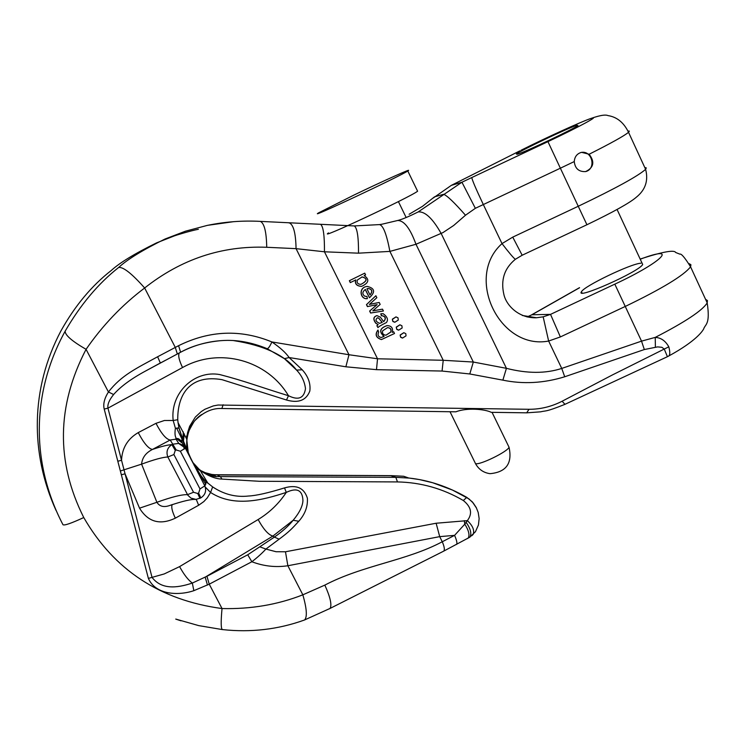 <?xml version="1.0" encoding="UTF-8"?>
<svg xmlns="http://www.w3.org/2000/svg" width="746" height="746" viewBox="0 0 746 746"><rect width="100%" height="100%" fill="white"/><g stroke="black" fill="none" stroke-linecap="round" stroke-linejoin="round"><path stroke-width="1.12" d="M585.731 171.571C596.781 168.717 591.97 149.778 580.882 152.529L580.575 152.594M328.52 232.911C315.698 241.368 410.132 197.186 417.601 191.218L417.322 190.64M353.949 195.06L318.598 212.852C305.422 220.685 399.996 176.298 407.792 170.974C414.189 167.076 383.519 180.821 353.949 195.06M402.336 338.031L400.63 337.248L400.145 335.178L403.922 332.688M398.495 330.142L396.751 329.368L396.247 327.28L399.987 324.79M394.643 322.235L392.872 321.479L392.349 319.372L396.042 316.882M378.045 324.641L376.879 325.704L377.989 327.643C378.455 326.785 381.262 325.088 386.4 322.552C388.498 319.782 387.426 316.826 383.202 313.712L380.777 313.842L381.439 315.8L382.083 315.698C385.757 316.481 386.297 318.467 383.696 321.666L380.292 317.097L376.944 315.633C373.401 316.817 373.075 319.353 375.947 323.242L378.185 324.631L375.807 323.26C372.935 319.372 373.261 316.836 376.805 315.651L376.861 315.642M381.999 315.717C385.57 316.546 386.13 318.514 383.658 321.629M381.672 313.674L380.777 313.842M378.054 330.077C374.865 334.544 376.012 337.696 381.495 339.542L394.513 333.499L393.655 331.765L392.34 332.436C393.207 328.035 391.454 325.769 387.099 325.62C379.919 328.128 378.921 331.709 384.097 336.381L381.281 337.5C378.194 336.866 377.336 335.038 378.698 332.045L377.914 330.096C374.725 334.553 375.872 337.705 381.355 339.551M386.95 325.629L386.95 325.629C379.779 328.137 378.781 331.728 383.957 336.39L381.281 337.5M393.655 331.765L392.377 332.352M367.023 286.483C358.043 287.313 360.215 299.733 367.191 298.633L367.405 298.596M365.223 289.495L369.447 297.747C375.574 292.031 374.865 288.254 367.321 286.427C358.248 287.107 360.234 299.715 367.33 298.605L366.985 296.479L364.691 296.162C362.09 294.092 362.304 291.845 365.344 289.42L369.447 297.747M349.361 280.71L350.303 282.613L355.805 279.927C354.816 283.844 356.747 285.988 361.596 286.361C368.878 282.995 369.736 279.405 364.169 275.591L365.596 274.882L364.747 273.157L349.361 280.71L364.747 273.157M355.646 280.011C354.704 283.909 356.644 286.026 361.465 286.38L361.791 286.324M366.463 304.638L367.433 306.606L377.122 304.629L369.643 311.063L370.603 313.022L383.407 310.998L382.502 309.161L372.823 310.84L380.162 304.405L379.201 302.466L369.382 304.443L376.842 297.691L375.881 295.742L366.463 304.638L375.881 295.742M376.963 304.657L375.331 306.009M157.62 356.756L160.334 362.985L145.545 371.032C131.212 378.754 120.572 386.587 113.616 394.522C109.224 399.968 107.331 404.509 107.956 408.146L121.533 460.273L117.812 461.233L104.207 409.078C102.985 404.071 104.393 398.373 108.44 391.986C121.384 375.21 136.471 368.365 157.62 356.756L178.574 345.696C209.533 330.385 240.632 329.126 271.88 341.938L348.979 354.742L377.532 358.779L376.488 369.662L345.864 366.79L289.131 357.539L302.233 369.783C308.238 376.404 310.765 383.481 309.832 391.016C306.224 400.388 298.447 403.39 286.501 400.015L222.103 379.695C191.153 374.24 177.501 393.077 177.734 419.737L178.07 422.562M320.687 224.434C323.316 226.542 324.575 235.671 324.454 251.794L296.059 248.651L266.723 247.28C221.823 245.583 181.138 259.151 144.649 287.993C122.13 304.955 102.603 325.405 86.07 349.324C56.668 405.871 55.894 461.951 83.757 517.547C113.924 569.879 160.017 600.222 222.028 608.549C250.777 609.268 277.726 604.689 302.848 594.823C306.793 608.615 307.38 616.979 304.601 619.945L303.911 620.215M178.098 422.749L179.04 428.008L182.518 438.555C188.551 455.004 194.939 467.686 201.69 476.601L205.821 481.45L212.647 486.905C223.949 494.402 235.885 497.442 248.446 496.025C256.139 495.67 268.168 492.957 284.524 487.903C296.488 484.452 304.107 487.875 307.38 498.179C307.911 506.534 305.049 514.227 298.782 521.258C291.928 528.737 289.327 531.637 279.125 539.19L265.912 549.065L276.048 551.732L285.476 551.779L287.863 565.748L302.848 594.823L324.827 585.106C362.78 565.216 406.523 560.815 442.266 541.764L454.584 535.358L439.711 536.635L287.863 565.748C275.703 567.566 263.711 566.233 251.859 561.747L209.244 584.183L193.839 590.683C178.788 595.774 155.672 595.122 148.379 578.402L117.812 461.233M382.073 224.192L397.599 220.508C404.034 220.406 410.16 228.332 415.979 244.268L389.897 251.393C386.67 234.356 383.211 225.432 379.518 224.611M442.061 371.051L443.227 360.281L389.897 251.393L358.509 253.174L324.454 251.794L377.532 358.779L443.227 360.281L473.328 362.043L469.793 373.97L442.061 371.051L376.488 369.662M502.869 380.143L506.422 368.328C527.245 373.643 545.68 373.671 561.738 368.431L564.722 376.767C543.75 383.22 523.133 384.349 502.869 380.143L469.793 373.97M465.495 215.23L453.708 225.46L443.031 232.556L415.979 244.268L473.328 362.043L506.422 368.328L441.212 233.582C432.708 218.475 425.034 211.258 418.198 211.92L461.942 182.229L475.351 208.311L465.495 215.23C454.398 202.576 447.106 195.601 443.628 194.296L434.48 196.86L422.506 206.334L409.116 214.261M522.321 315.474L536.542 317.749L543.163 316.826L548.636 341.043C499.904 350.396 464.18 277.325 502.011 243.616L512.744 237.125L578.234 206.278C615.553 188.421 638.017 176.103 645.616 169.333L646.288 167.906L644.777 167.514M589.135 154.236C594.972 161.873 593.797 167.654 585.601 171.589C578.821 171.906 575.045 168.559 574.261 161.565C574.644 156.66 577.078 153.583 581.563 152.333L589.135 154.236C611.179 143.139 624.318 135.819 628.533 132.294L645.616 169.333C648.535 180.579 645.439 189.876 636.338 197.205C629.913 202.809 613.445 211.995 586.925 224.742L560.367 168.204L475.351 208.311M576.639 125.384L577.954 125.487C574.644 128.554 525.016 152.091 517.323 154.254L516.344 154.04C520.027 150.813 567.743 128.144 576.639 125.384M527.077 316.957L531.945 314.765L527.133 316.975M543.163 316.826L550.529 314.374L560.358 336.94L548.636 341.043L561.738 368.431L641.532 341.136L655.23 337.397C685.21 321.964 702.527 310.457 707.199 302.876L707.441 300.563L705.529 299.267M617.073 209.477L642.688 264.485C639.406 271.628 574.765 300.349 581.46 291.723C583.978 286.175 630.985 263.618 640.851 263.217M519.841 150.879L451.349 185.353L433.174 198.044M397.599 220.508C401.6 219.613 408.463 216.75 418.198 211.92M83.757 517.547C71.271 523.31 64.343 525.706 62.981 524.727C31.817 465.056 30.278 394.541 65.144 331.196C80.437 304.769 98.276 283.527 118.661 267.46C127.37 259.421 142.831 249.938 165.025 239.018L185.484 231.185L207.463 225.348L233.694 221.665M198.371 229.274C189.866 230.943 175.291 235.475 174.396 235.876L156.567 242.879C134.839 253.537 119.761 262.713 111.341 270.416C91.674 285.718 74.861 305.907 60.892 330.982C30.493 388.535 30.11 453.232 56.015 510.385M181.026 620.831L175.748 619.105M285.476 551.779L436.13 523.235L467.341 520.633C472.656 513.668 471.323 506.963 463.331 500.51L466.782 497.358L472.293 501.844L476.535 508.129M192.552 462.222C198.557 470.39 206.213 475.174 215.51 476.591L395.818 477.337L409.246 478.083C428.689 480.182 447.796 486.56 466.539 497.218M408.743 478.018L403.726 476.284L391.137 475.668L217.31 474.941L211.817 474.456L205.197 472.675L199.975 470.204L194.976 466.66M184.187 449.101L183.553 445.315M183.376 441.352L184.355 433.939M201.7 414.534C197.392 417.145 193.606 421.434 190.342 427.421C186.332 437.025 185.633 445.642 188.244 453.279M221.982 408.51L455.871 411.82C466.996 407.456 484.984 409.144 491.25 412.324L526.685 412.827L529.026 409.293C540.542 409.312 551.583 406.626 562.13 401.227L612.578 374.856L664.248 349.053L661.87 347.3L657.636 346.89L644.33 349.538L564.722 376.767M177.986 422.562L186.686 438.993L187.582 432.699L189.633 426.292L195.387 417.014L201.327 411.55L204.926 409.256L213.309 405.917L218.046 405.031L529.026 409.293M463.331 500.51C442.928 488.602 420.977 482.401 397.478 481.925L259.198 481.282L221.888 479.072C215.566 478.941 208.321 476.051 200.152 470.4L192.459 462.044M188.365 453.559L186.677 439.068M456.3 544.524L456.636 544.338C457.335 543.107 456.655 540.123 454.584 535.358L464.786 524.158L464.31 520.643M467.434 538.565L468.208 538.08C469.887 535.087 468.749 530.453 464.786 524.158L467.341 520.633C472.656 525.585 474.615 530.164 473.197 534.36L471.836 535.703M409.246 478.074L419.364 479.566L432.643 482.727L452.486 490.066L468.982 498.925L473.216 502.981L476.237 507.532L478.195 512.455L479.146 518.573L478.428 525.016L475.454 531.702L469.766 537.213L443.805 551.08C444.849 549.597 444.318 546.51 442.266 541.764L439.711 536.635L436.13 523.235M260.233 546.977L265.912 549.065C262.135 553.206 257.445 557.43 251.859 561.747L247.728 554.782L274.407 537.101L272.915 536.066C268.495 534.938 263.571 529.427 258.135 519.533C269.548 512.577 278.929 503.531 286.287 492.388C262.182 500.352 233.806 507.448 210.577 492.472L205.262 487.035M267.199 348.708C268.457 348.429 270.015 346.172 271.88 341.938C280.076 347.533 285.83 352.727 289.131 357.539L284.403 358.667L267.199 348.708C251.561 342.246 236.454 339.542 221.879 340.596L220.033 340.726C204.796 342.255 191.638 346.097 180.56 352.271L177.334 353.977L175.301 347.44L144.649 287.993C131.949 273.661 123.286 266.816 118.661 267.46M288.805 222.877L289.373 222.905C293.542 224.816 295.77 233.395 296.059 248.651L348.979 354.742L345.864 366.79M655.398 347.058L655.23 337.397C660.937 337.686 665.469 340.838 668.808 346.834L664.248 349.053L667.297 356.392M689.257 263.702L690.936 264.765L690.563 266.798C683.914 275.423 662.14 288.637 625.251 306.447L641.532 341.136L644.33 349.538M668.108 356.355L668.929 355.889C670.104 354.62 670.057 351.608 668.808 346.834M564.955 404.332L562.13 401.227M221.888 479.072L220.648 476.964L217.282 474.922M468.992 537.661L469.905 537.073C471.817 533.651 470.586 528.774 466.194 522.442M324.827 585.106C330.236 597.014 332.007 604.773 330.133 608.391L329.238 608.876M191.06 459.433L181.987 439.049L181.614 442.574L177.054 439.012L170.2 440.019L152.426 449.446C148.454 448.682 143.726 443.077 138.243 432.615C127.669 438.797 122.092 448.02 121.533 460.273L152.044 577.395C161.341 589.489 176.187 588.426 192.337 583.064L206.94 576.276L209.244 584.183L222.028 608.549C220.76 622.257 220.928 629.27 222.532 629.596C250.936 632.655 278.249 629.456 304.499 620.001L330.133 608.391L443.357 551.313M65.144 331.196C65.079 335.159 72.054 341.202 86.07 349.324L108.44 391.986L113.616 394.522M259.804 221.357L260.335 221.385C242.636 220.434 225.022 221.758 207.472 225.367L207.472 225.367M260.391 221.394C264.354 223.399 266.462 232.025 266.723 247.28M522.163 255.216L512.744 237.125M515.309 259.282C513.481 257.967 509.052 252.745 502.011 243.616L483.315 204.535C475.976 188.999 472.134 180.01 471.789 177.557L547.937 141.628C578.98 127.006 601.397 114.828 590.841 118.474C581.143 121.71 544.878 138.243 521.006 150.282M220.033 340.726C206.204 341.845 193.065 345.687 180.597 352.233L180.364 352.354M233.731 340.624C264.075 345.417 285.028 355.245 296.582 370.091L284.403 358.667M177.054 439.012L176.774 438.844C175.03 437.315 174.573 433.79 175.403 428.26L173.175 420.502C169.967 393.039 194.38 369.857 219.8 374.576C245.546 381.234 258.368 386.503 288.469 395.716C298.391 400.602 304.06 398.243 305.487 388.629C304.648 381.672 301.682 375.499 296.591 370.1L302.233 369.783M179.264 352.942C177.977 355.478 179.068 360.337 182.546 367.536L107.956 408.146L104.207 409.078M195.834 499.354L191.004 498.142L187.871 495.279L167.85 457.009C165.966 451.88 167.3 447.759 171.869 444.644L172.755 444.196L170.2 440.019C166.162 439.31 161.416 433.743 155.979 423.327L164.4 420.502L173.175 420.492L177.734 419.737M176.177 449.959L175.282 450.407L171.869 444.644C167.971 444.793 161.49 446.388 152.426 449.446C145.796 452.813 142.188 457.708 141.6 464.143L156.893 502.291C171.729 496.957 181.931 494.421 187.498 494.663L193.54 492.267L197.737 493.507L198.613 493.059L199.993 488.947L180.373 451.246L176.177 449.959L172.755 444.196L178.63 443.432M178.658 443.432L185.325 448.085L204.805 485.87C206.651 490.877 205.318 494.887 200.814 497.899L195.89 499.419M196.263 499.4L198.65 505.256L175.319 518.162C160.054 525.398 148.118 522.069 139.53 508.175L156.893 502.291C159.616 506.553 163.961 507.588 169.939 505.415L171.328 504.949M197.737 493.507L199.937 498.347M198.613 493.059L200.814 497.89M279.125 539.19L274.407 537.101C282.333 531.544 288.59 525.93 293.169 520.26L272.915 536.066L205.178 577.162L207.463 585.069M298.782 521.258L293.169 520.26C299.426 512.763 302.69 506.18 302.941 500.491C302.475 490.075 296.927 487.38 286.287 492.388L284.524 487.903M148.379 578.402L164.223 573.944L179.59 566.615C183.926 574.569 188.179 580.052 192.337 583.064L193.839 590.683M204.842 485.944L205.476 483.772L194.119 465.317M200.786 478.139L201.653 477.729L201.69 476.601M175.319 518.162C172.13 511.364 171.095 506.87 172.205 504.697M182.518 438.555L181.987 439.049L176.727 428.39L175.403 428.26L176.727 428.39M120.376 470.996L141.6 464.143C154.273 459.508 163.02 457.13 167.85 457.009L173.883 454.538L193.54 492.267M182.546 367.536C219.828 346.648 267.581 360.486 288.469 395.716L286.501 400.015M176.699 428.064L179.04 428.008L176.737 428.381M139.53 508.175L125.058 473.813L121.346 474.773M205.831 481.45L205.812 483.986L204.852 485.972M207.836 483.175L205.933 481.73L205.812 483.986M212.647 486.905L210.577 492.472L207.295 497.862L203.835 501.582L198.65 505.256M183.32 431.925L182.77 439.702M194.976 466.884L200.441 470.838M202.791 472.153L215.212 475.967M60.622 331.485L60.892 330.982M382.689 330.776L387.556 327.625C390.475 327.867 391.594 329.322 390.904 332.007L385.999 335.196C383.146 334.898 382.045 333.425 382.689 330.776M387.528 327.625C390.363 327.923 391.445 329.387 390.755 332.017L385.999 335.196M378.185 324.631L376.879 325.704M377.019 325.685L377.989 327.643M380.917 313.824L381.579 315.791M380.031 319.67L382.241 322.393L379.565 323.363C375.714 321.647 375.014 319.782 377.457 317.777L378.847 318.216L382.101 322.403L379.686 323.354M378.847 318.216L379.882 319.689M377.383 317.787L378.707 318.234M369.997 294.996L366.929 288.767L368.03 288.45C372.329 289.15 372.991 291.332 369.997 294.996M367.834 288.488L367.89 288.478C372.133 289.15 372.823 291.304 369.979 294.95M349.492 280.683L350.433 282.585M357.315 280.048L362.127 276.906C367.797 278.519 367.396 281.009 360.933 284.357C357.8 284.226 356.588 282.79 357.315 280.048M361.829 276.971L361.996 276.934C367.601 278.426 367.293 280.897 361.055 284.338M366.603 304.62L367.573 306.587M375.471 305.991L369.643 311.063M369.774 311.045L370.743 313.003M382.502 309.161L372.814 310.849M379.201 302.466L371.769 303.92M371.909 303.902L369.363 304.452M392.573 319.055L395.967 316.891L398.01 317.843L398.271 320.062L394.858 322.225L392.816 321.256L392.452 319.055M396.471 326.972L399.893 324.799L401.907 325.76L402.159 327.97L398.718 330.133L396.713 329.154L396.35 326.972M400.36 334.87L403.81 332.688L405.796 333.658L406.038 335.859L402.588 338.031L400.593 337.043L400.248 334.87M450.006 411.736L475.519 463.62C479.557 465.429 508.045 451.479 509.033 447.208L508.502 446.108M627.973 130.979L629.326 131.128L628.533 132.294C623.796 122.549 616.951 116.982 607.999 115.593C605.025 114.241 597.928 115.714 586.729 120.003M574.261 161.565L560.367 168.204L547.937 141.628M451.349 185.353L461.942 182.229L471.789 177.557M579.577 287.742L531.945 314.765L550.529 314.374L614.816 284.151C663.147 261.678 679.401 244.315 640.236 259.226M614.816 284.151L625.251 306.447L560.358 336.94M397.478 481.925L395.818 477.337L390.811 475.668M223.129 404.77L221.879 408.51C212.293 407.95 203.089 412.184 194.277 421.229C188.057 431.72 185.521 437.641 186.686 438.984M358.509 253.174C358.612 237.032 357.213 227.95 354.313 225.935L353.977 225.926M177.138 354.098L145.787 370.893M180.607 352.224L178.574 345.696M160.325 363.013L161.341 362.463M138.243 432.615L155.979 423.327M175.282 450.407L173.883 454.538M199.993 488.947L204.786 485.888M180.373 451.246L185.25 448.29M204.805 485.87L185.325 448.085M179.59 566.615L258.135 519.533M206.94 576.276L247.728 554.782M458.548 181.744L459.676 181.175M417.601 191.218L407.792 170.974M406.16 217.534L398.401 201.588M475.491 463.611C478.708 469.411 483.557 472.759 490.038 473.673C506.217 472.181 512.549 463.359 509.033 447.208L492.043 412.333M640.161 259.058C662.401 251.812 674.244 249.621 675.69 252.493L679.82 254.144C681.257 253.398 684.837 257.612 690.563 266.798L707.199 302.876C710.49 324.939 705.147 324.062 703.627 329.051C702.378 331.224 696.27 340.931 669.05 355.833M216.526 476.741L213.132 474.652M207.947 483.277L200.142 470.4M668.929 355.889L667.567 356.625M667.465 356.681L564.787 404.407C544.608 412.454 546.436 410.365 540.626 411.829L526.872 412.827M200.096 470.353L207.77 474.596L215.501 476.61M222.177 629.549L198.697 625.614L175.758 619.077M260.335 221.385L354.313 225.935L379.565 224.593M379.686 224.574L382.036 224.201M586.925 224.742L522.181 255.235L515.355 259.3C504.361 268.308 500.538 280.039 503.886 294.483C506.189 305.217 518.657 318.477 536.542 317.759M165.491 360.271L145.545 371.042M181.334 440.998C178.816 438.676 177.306 437.967 176.802 438.853L175.758 438.769M178.695 443.31L175.73 438.76M172.317 504.566L169.967 505.406C183.087 501.014 191.713 499.027 195.806 499.447M185.26 448.271L182.565 445.036L178.676 443.338M184.066 446.313L181.325 441.007M178.937 427.971L178.107 422.796M178.937 427.999L182.416 438.723L191.619 460.413L201.774 476.946L205.896 481.636M205.924 481.72L206.045 482.653M213.906 474.736L391.044 475.64L403.381 476.246M531.525 314.896L579.53 287.658M582.067 293.01L581.46 291.723M580.882 152.529L581.572 152.333"/></g></svg>

